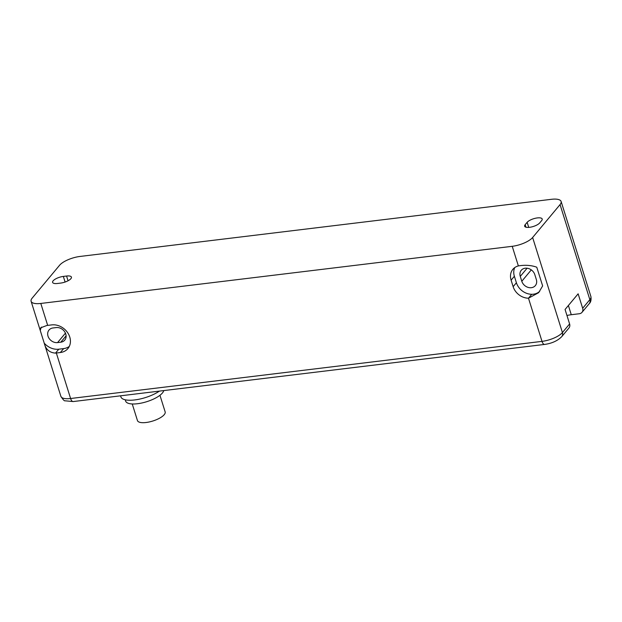 <?xml version="1.0" encoding="UTF-8"?>
<svg xmlns="http://www.w3.org/2000/svg" width="622" height="622" viewBox="0 0 622 622"><rect width="100%" height="100%" fill="white"/><g stroke="black" fill="none" stroke-linecap="round" stroke-linejoin="round"><path stroke-width="0.93" d="M561.114 201.481A16.328 5.637 162.6 0 1 560.057 204.599L532.626 237.503A16.328 5.637 162.6 0 1 512.225 246.312L40.803 303.45A16.328 5.637 162.6 0 1 31.1 301.281A16.328 5.637 162.6 0 1 32.15 298.156L59.58 265.26A16.328 5.637 162.6 0 1 79.989 256.451L551.403 199.312A16.328 5.637 162.6 0 1 561.114 201.481L590.9 296.538A16.328 5.637 162.6 0 1 589.85 299.656A5.442 4.502 39.8 0 1 589.182 303.73L581.998 312.345A5.442 4.502 -140.2 0 0 582.666 308.279L578.133 293.817L565.071 309.476L569.604 323.945L562.42 332.56A16.328 5.637 162.6 0 1 542.011 341.369A5.442 2.41 83.1 0 0 544.623 344.425L73.209 401.555L65.092 400.809C64.431 401.167 63.032 399.682 60.886 396.338A16.328 5.637 162.6 0 0 70.597 398.508A5.442 2.41 83.1 0 0 73.209 401.555M525.186 224.674L527.145 222.318A8.164 2.822 162.6 0 1 535.488 218.236A8.164 2.822 162.6 0 1 542.197 218.998A8.164 2.822 162.6 0 1 541.669 220.561L539.717 222.909A8.164 2.822 162.6 0 1 531.367 226.999A8.164 2.822 162.6 0 1 524.657 226.229A8.164 2.822 162.6 0 1 525.186 224.674L525.979 227.217M520.272 276.393A8.164 6.756 39.8 0 1 521.267 270.282A8.164 6.756 39.8 0 1 528.669 268.556A8.164 6.756 39.8 0 1 534.803 274.629L536.335 279.503A8.164 6.756 39.8 0 1 535.34 285.615A8.164 6.756 39.8 0 1 527.938 287.341A8.164 6.756 39.8 0 1 521.804 281.268L520.272 276.393L527.098 268.206M566.953 315.494A16.328 5.637 162.6 0 1 571.276 314.716L579.346 313.737A5.442 4.502 -140.2 0 0 581.998 312.345M532.626 237.503L562.42 332.56A5.442 4.502 -140.2 0 1 561.759 336.634L568.943 328.012A5.442 4.502 -140.2 0 0 569.604 323.945M539.694 291.321A14.516 12.005 39.8 0 1 531.748 294.292L528.482 298.202L538.652 292.674L542.641 285.918L536.77 267.211C531.312 265.229 525.178 264.793 518.367 265.913A14.516 12.005 -140.2 0 0 512.87 269.318A14.516 12.005 -140.2 0 0 511.105 280.18L513.142 286.68A14.516 12.005 -140.2 0 0 528.482 298.202L542.011 341.369L70.597 398.508L56.338 353.008A16.328 5.637 162.6 0 1 55.537 353.094C49.55 352.736 45.779 349.424 44.232 343.165L60.886 396.338M63.335 276.425L66.562 276.028A8.164 2.822 162.6 0 1 71.421 277.117A8.164 2.822 162.6 0 1 60.684 283.08L57.457 283.476A8.164 2.822 162.6 0 1 52.606 282.388A8.164 2.822 162.6 0 1 63.335 276.425L65.1 282.038M56.213 327.576L52.979 327.965A8.164 6.756 39.8 0 0 49.006 330.049A8.164 6.756 39.8 0 0 49.146 338.485A8.164 6.756 39.8 0 0 57.566 342.59L60.793 342.201A8.164 6.756 39.8 0 0 64.774 340.117A8.164 6.756 39.8 0 0 64.626 331.682A8.164 6.756 39.8 0 0 56.213 327.576M31.1 301.281L44.232 343.165A15.426 12.759 39.8 0 0 58.795 349.191L55.537 353.094M40.205 330.329L40.694 327.81L46.883 325.469A16.328 5.637 162.6 0 0 47.676 325.384L51.719 324.894A15.426 12.759 -140.2 0 1 67.619 332.646A15.426 12.759 -140.2 0 1 67.891 348.584A15.426 12.759 -140.2 0 1 60.373 352.518L56.338 353.008M531.748 294.292A14.516 12.005 39.8 0 1 516.408 282.761L514.371 276.261A14.516 12.005 39.8 0 1 514.759 267.569M69.283 346.423A15.426 12.759 39.8 0 1 63.638 348.6L58.795 349.191M40.282 330.546A15.426 12.759 39.8 0 1 41.542 327.055M120.567 395.817L120.893 396.859A23.224 8.016 -17.4 0 0 145.626 397.512A23.224 8.016 -17.4 0 0 159.434 391.106M125.232 399.791L125.636 401.081A19.958 6.889 -17.4 0 0 146.893 401.641A19.958 6.889 -17.4 0 0 163.757 390.585M132.245 403.966L137.454 420.573A14.516 5.015 -17.4 0 0 152.911 420.985A14.516 5.015 -17.4 0 0 165.157 411.896L159.947 395.281M560.057 204.599L589.85 299.656L582.666 308.279M512.225 246.312L518.367 265.913M568.391 305.503L571.276 314.716M66.562 276.028L68.055 280.771M66.111 335.826L60.793 342.201M65.442 333.143L57.566 342.59M40.803 303.45L47.676 325.384M521.804 281.268L531.297 269.878M527.145 222.318L528.731 227.388M513.142 286.68L516.408 282.761M514.371 276.261L511.105 280.18M60.373 352.518L63.638 348.6M590.9 296.538C591.39 299.866 590.814 302.269 589.182 303.73M561.759 336.634C557.607 340.809 551.893 343.406 544.623 344.425"/></g></svg>
